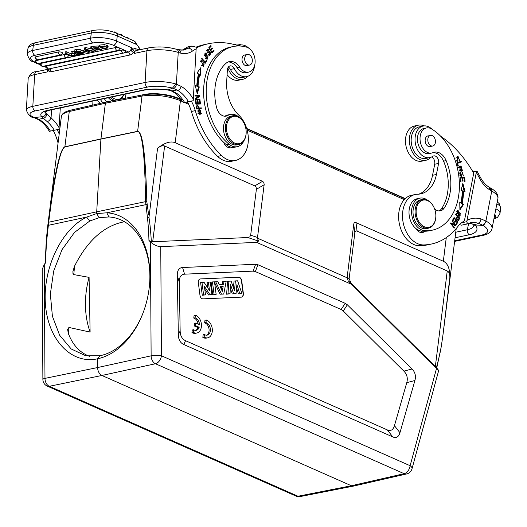 <?xml version="1.0" encoding="UTF-8"?>
<svg xmlns="http://www.w3.org/2000/svg" width="527" height="527" viewBox="0 0 527 527"><rect width="100%" height="100%" fill="white"/><g stroke="black" fill="none" stroke-linecap="round" stroke-linejoin="round"><path stroke-width="0.79" d="M72.917 271.484L72.97 273.539L73.773 274.587L89.076 277.373A70.539 49.215 -78.5 0 0 90.11 332.076L89.076 277.373M90.11 332.076L68.938 327.451L67.627 329.342M72.897 271.642L74.386 266.464C87.416 240.549 104.109 225.642 124.471 221.729M89.801 356.41C79.959 352.84 72.779 345.145 68.273 333.314L67.634 329.263M46.844 239.126A228.402 156.605 101.1 0 0 45.684 262.466L44.268 264.462L42.2 269.422L42.885 379.453A7.325 1.509 -0.4 0 1 44.979 378.379L97.587 367.55C97.818 371.37 99.26 374.005 101.922 375.468L155.452 363.742A7.325 5.02 -102.4 0 1 151.124 355.83L97.587 367.55L97.535 358.795C71.573 364.598 48.043 340.02 45.447 304.375C42.568 268.836 61.178 229.403 86.639 217.098L96.645 213.58L106.823 212.803A74.202 51.771 101.5 0 1 149.839 279.718A74.202 51.771 101.5 0 1 143.153 312.689A74.202 51.771 101.5 0 1 97.535 358.795L100.084 355.732A70.539 49.215 -78.5 0 0 143.304 312.294M123.529 94.511A11.726 8.116 -102 0 1 111.941 96.968M123.74 94.465A12.826 8.88 -102 0 1 120.854 99.142M114.517 100.387A12.826 8.88 -102 0 1 110.183 97.343M108.371 97.726A12.826 8.88 78 0 0 112.646 100.749M126.025 93.977A17.958 12.431 -102 0 1 126.025 93.99A17.958 12.431 -102 0 1 124.998 98.338M106.744 101.909A17.958 12.431 -102 0 1 104.274 98.602M100.393 99.425A17.958 12.431 78 0 0 102.903 102.772M97.403 100.058A16.12 11.159 78 0 0 100.275 103.378M53.253 130.485A36.64 25.362 -102 0 1 57.16 139.984A84.274 58.339 78 0 0 58.075 142.942M92.976 101L92.739 105.104M59.195 133.977A36.64 25.362 78 0 0 57.133 129.662M58.958 129.273L49.861 131.203L58.958 129.273L60.295 107.943M85.433 51.442L82.943 51.975L83.826 52.364L86.309 51.837L85.433 51.442L85.572 50.328M85.091 49.907L83.154 50.322L82.943 51.975M86.408 51.066L86.309 51.837M106.606 47.917L106.599 47.983A2.879 0.929 -172.9 0 0 106.599 47.95A2.879 0.929 -172.9 0 0 106.098 47.325L107.291 47.226L107.91 48.043L102.956 48.682L99.247 46.738L104.893 46.231L100.44 46.804L104.893 48.464L105.104 46.811L102.133 46.224M106.098 47.325L106.302 45.671L107.495 45.572L107.291 47.226M104.893 46.231L105.104 44.578L99.458 45.091L99.247 46.738M107.91 48.043L108.114 46.389L107.495 45.572M104.893 48.464A2.642 0.85 -172.9 0 0 106.599 47.983M106.177 46.692A2.642 0.85 7.1 0 1 105.104 46.811M77.739 51.429L77.607 52.502A239.647 77.357 -172.9 0 0 78.912 52.226L79.01 51.455M78.912 52.226A3.682 1.192 -172.9 0 0 79.63 52.015L79.656 51.784M77.607 52.502L75.98 51.784C78.694 51.257 79.9 51.33 79.61 52.021L79.709 51.903M82.614 53.062L82.607 53.095A1.423 0.461 -172.9 0 0 82.607 53.082A1.423 0.461 -172.9 0 0 81.395 52.469L78.457 52.878L80.321 53.708A51.863 16.739 -172.9 0 0 82.186 53.299L82.258 52.72M80.473 52.476L80.321 53.708M82.186 53.299A1.831 0.593 -172.9 0 0 82.607 53.095M83.78 52.805L82.634 53.774L80.071 54.314L74.03 51.646L74.235 49.993L76.619 49.485C79.32 49.156 80.769 49.466 80.954 50.408L80.756 52.054A2.253 0.725 7.1 0 1 83.793 52.819L83.846 52.357M83.108 50.697A2.253 0.725 -172.9 0 0 81.006 50.401M74.03 51.646L76.415 51.139L76.619 49.485M76.349 51.152C79.083 50.803 80.552 51.106 80.75 52.061M83.793 52.819L84.083 52.305M95.934 48.925L93.042 47.898L93.253 46.244L98.727 45.974L98.523 47.628L97.66 47.852C95.275 47.456 94.241 47.601 94.544 48.293L94.603 47.819M94.366 48.069L101.856 49.34L97.357 50.078A3.116 1.008 7.1 0 1 95.828 49.637L96.672 49.406L96.731 48.899M99.267 46.607L98.648 46.607M99.188 48.715A15.362 4.96 -172.9 0 0 97.192 48.866A6.14 1.983 7.1 0 1 95.927 48.919L95.828 49.637M96.672 49.406L100.611 49.228L99.195 48.721M93.042 47.898L98.523 47.628M91.52 47.865L90.756 48.029L95.163 51.178L95.934 51.014L91.52 47.865L91.724 46.211L90.96 46.376L90.756 48.029M96.092 49.742L95.934 51.014M95.881 49.176L95.506 48.912M93.127 47.213L91.724 46.211M79.761 54.182L78.615 54.624A485.301 156.651 7.1 0 1 75.868 54.149L76.356 55.104L75.249 55.342L74.643 53.971L70.947 53.365L72.094 53.122A62.14 20.059 7.1 0 1 74.465 53.543A17.233 5.56 7.1 0 1 74.386 53.365L74.103 52.693L75.236 52.18M79.735 54.386L75.684 53.721L75.203 52.456M72.094 53.122L72.298 51.468L71.158 51.712L70.947 53.365M74.215 51.804A62.14 20.059 -172.9 0 0 72.298 51.468M74.221 51.732L74.103 52.693M75.684 53.721L75.842 52.443M76.461 54.255L76.356 55.104M74.261 54.999L71.217 55.645L66.027 53.346L65.052 53.55L71.092 56.224L75.111 55.375L74.261 54.999L74.393 53.925M66.027 53.346L66.231 51.692L65.262 51.903L65.052 53.55M66.231 51.692L71.422 53.991L71.217 55.645M72.884 53.682L71.422 53.991M46.89 65.994A2.371 0.764 -172.9 0 0 46.192 66.455A2.385 2.385 0 0 0 49.064 68.885A2.385 1.647 78 0 1 46.89 65.994L121.388 50.164A2.371 0.764 -172.9 0 1 124.023 50.309A2.371 0.764 -172.9 0 1 125.4 51.211A2.385 2.385 0 0 1 123.562 53.056A2.385 1.647 -102 0 1 121.388 50.164M41.007 63.392A2.371 0.764 -172.9 0 0 40.302 63.853A2.385 2.385 0 0 0 43.181 66.283L117.673 50.454A2.385 1.647 -102 0 1 115.499 47.562L41.007 63.392A2.385 1.647 78 0 0 43.181 66.283M117.673 50.454A2.385 2.385 0 0 0 119.51 48.609A2.371 0.764 -172.9 0 0 118.14 47.707A2.371 0.764 -172.9 0 0 115.499 47.562M35.882 60.625A2.371 0.764 -172.9 0 0 35.184 61.086A2.385 2.385 0 0 0 38.056 63.517L66.521 57.469A2.385 1.647 -102 0 1 64.347 54.577L35.882 60.625A2.385 1.647 78 0 0 38.056 63.517M66.521 57.469A2.385 2.385 0 0 0 68.358 55.625A2.371 0.764 -172.9 0 0 66.982 54.716A2.371 0.764 -172.9 0 0 64.347 54.577M35.75 56.797A2.371 0.764 -172.9 0 0 35.052 57.259A2.385 2.385 0 0 0 37.924 59.689L60.631 54.867A2.385 1.647 -102 0 1 58.457 51.975L35.75 56.797A2.385 1.647 78 0 0 37.924 59.689M60.631 54.867A2.385 2.385 0 0 0 62.469 53.023A2.371 0.764 -172.9 0 0 61.099 52.114A2.371 0.764 -172.9 0 0 58.457 51.975M86.612 50.203L87.581 51.04L89.445 50.645A81.573 26.33 7.1 0 1 86.013 49.749A10.606 3.425 7.1 0 1 86.612 50.203L86.652 49.92M87.686 50.19L87.581 51.04M88.081 51.455L90.572 50.928L93.048 51.56L94.149 51.323L85.519 49.202L84.531 49.413L88.141 52.601L89.175 52.384L88.081 51.455M85.519 49.202L85.723 47.555L84.742 47.759L84.531 49.413M94.247 50.526L94.149 51.323M92.377 49.189L85.723 47.555M89.326 51.191L89.175 52.384M171.308 90.875L172.197 90.907L177.553 93.911A3.847 2.049 130.8 0 1 176.202 93.674A3.847 2.049 130.8 0 1 176.196 93.668A3.847 2.049 130.8 0 1 176.156 93.628M188.389 101.52L184.107 102.686L193.205 100.749L188.389 101.52A32.793 22.701 78 0 0 177.876 90.492L179.714 89.386L181.321 86.448L176.387 84.188A3.847 2.569 108.5 0 1 173.403 88.464L172.415 88.174L168.271 89.913A25.652 6.805 -176.7 0 0 142.415 90.222L48.267 110.222A25.652 6.805 -176.7 0 0 41.969 116.763L34.387 117.501M172.421 88.147L175.985 84.043L176.387 84.188L178.225 52.423A22.167 5.883 -176.7 0 0 146.921 50.737A3.847 2.661 -102 0 1 148.838 47.845C158.14 46.277 167.421 46.771 176.683 49.334A3.847 2.582 107.7 0 1 178.225 52.423L179.015 52.674L177.559 49.65M33.313 117.356L34.387 117.468A18.32 4.862 3.3 0 1 35.329 110.907L147.593 87.054A18.32 4.862 3.3 0 1 172.448 88.141M34.354 117.758L35.283 117.784L34.387 117.468M38.445 119.636L39.756 119.84A32.793 22.701 -102 0 1 50.263 130.867M35.289 117.784L39.756 119.84M38.82 119.306L43.398 118.246L41.969 116.75M42.015 116.862C44.268 116.592 45.579 115.321 45.954 113.048L46.89 113.951C46.514 116.289 45.348 117.719 43.412 118.246M43.379 118.272L47.186 121.612A3.847 2.049 130.8 0 0 51.066 117.883L46.89 113.977M168.271 89.933L168.614 89.959L168.265 90.084C158.739 88.852 150.458 88.918 143.43 90.282A3.847 2.661 -102 0 1 142.415 90.222M168.614 89.959L172.197 90.881L176.94 89.985L173.403 88.464M177.876 90.492L176.94 89.972M177.546 49.604L183.798 50.098L188.146 48.26L184.252 49.09L181.914 50.322M196.637 108.45L198.784 108.081L196.637 108.437M196.334 106.612L197.48 105.756L196.334 106.098M197.48 105.756L198.784 108.081M197.17 108.325A13.998 9.69 -102 0 1 196.861 106.487M198.534 108.134L200.379 107.897L200.491 108.503M196.92 105.229L197.908 105.775M200.379 107.897L198.541 108.167M199.318 108.002L197.302 105.09L196.314 106.428A27.127 18.774 78 0 0 196.755 109.063L201.274 108.384L201.149 107.732M201.347 61.389L202.131 61.573L202.249 60.875L201.202 60.645L203.639 66.488L203.969 62.384L203.58 62.845A2.325 1.614 -102 0 1 204.18 64.044L203.435 65.75L201.347 61.389L200.22 61.764M201.525 65.546L203.435 65.75M200.833 60.803L201.413 61.376M203.883 65.473L203.218 66.501M202.249 60.875L201.472 61.04M213.211 50.744L211.716 52.713M211.577 48.464L210.26 50.243M210.339 46.06L208.909 47.964M213.343 50.967L214.12 50.803L213.745 50.17L211.413 52.193M211.966 52.074L210.886 50.243L210.326 50.361M210.886 50.243L212.486 48.524L211.709 48.688M212.486 48.524L212.111 47.891L209.957 49.729M210.51 49.61L209.535 47.957L208.982 48.076M209.535 47.957L211.248 46.126L210.471 46.29M211.248 46.126L210.872 45.487L208.778 47.733L211.959 53.122L214.12 50.803M207.875 50.039L208.712 50.513L209.021 50.025L207.71 49.294L208.145 53.043L209.502 52.318A1.021 0.705 -102 0 1 210.464 53.886A1.634 1.133 -102 0 1 209.706 54.736A1.634 1.133 -102 0 1 208.639 54.222L208.349 54.703A2.523 1.746 78 0 0 209.12 55.421L209.825 55.546L209.384 51.468L207.862 52.259L207.875 50.039L206.637 50.546M206.999 52.43L207.862 52.259M208.975 51.633L209.812 52.278M210.214 54.406L209.43 55.539M209.502 52.318L207.776 53.043M207.335 49.472L208.139 50.052M208.475 54.867A1.634 1.133 78 0 0 208.929 54.9L209.706 54.736M209.021 50.025L208.356 50.164M206.05 60.704L205.075 62.673M206.07 60.724L206.841 60.559L206.38 60.052L205.332 62.1L204.674 62.245M205.332 62.1L201.854 58.326L201.571 58.872L205.517 63.161L206.841 60.559M205.359 53.741L207.961 56.534L207.151 58.418L204.542 55.572L205.359 53.741L204.087 54.209M205.57 58.418L207.151 58.418M204.838 53.148L206.222 53.952M207.651 58.122L206.913 59.169M206.235 58.932L207.315 59.156L206.268 53.22L205.214 52.996L206.235 58.932M197.526 103.582L199.871 103.351L197.513 103.49M195.833 103.648L197.763 103.437L195.827 103.608M199.621 103.404L199.7 104.023M199.489 100.38L200.016 100.268L199.476 100.288L199.871 103.351M198.304 103.417L197.948 100.657L197.421 100.769M197.948 100.657L197.408 100.677L197.763 103.437M196.354 103.496L195.978 100.552L195.445 100.664M195.978 100.552L195.438 100.571L195.899 104.175L200.497 103.99L200.016 100.268M196.769 86.085L195.286 85.605L197.289 93.846L199.292 86.896L197.263 86.659A61.778 42.766 78 0 1 198.903 74.801L199.68 74.636L200.879 75.381L200.932 67.522L197.032 73.003L198.455 73.885A63.576 44.011 78 0 0 196.769 86.085L195.398 86.053M198.514 87.06L196.96 92.469M200.148 68.622L200.108 74.906M199.292 86.896L197.263 86.659M198.04 86.494A61.778 42.766 -102 0 1 199.68 74.636M195.03 95.591L198.883 95.855L198.936 96.533L195.477 98.898L199.127 99.148L199.16 99.563M199.127 99.148L195.477 98.898M196.248 98.733L199.713 96.369L198.936 96.533M199.713 96.369L199.661 95.69L198.883 95.855M199.661 95.69L195.016 95.367L195.062 96L198.712 96.257L195.253 98.621L195.3 99.293L199.95 99.616L199.904 98.984M199.496 110.202L200.767 110.354L199.996 113.628L198.666 113.463L199.496 110.202L197.513 111.019M198.099 113.74L199.996 113.628M198.942 109.642L200.629 110.281M201.162 113.015L199.746 114.352M201.393 113.661L199.325 109.537L198.066 110.176L200.141 114.3L201.393 113.661L200.616 113.825M227.097 74.623A17.958 12.431 78 0 0 238.784 80.176L242.664 79.353A17.958 12.431 -102 0 1 227.829 67.99M234.179 44.512A17.958 12.431 -102 0 1 235.207 44.228A17.958 12.431 -102 0 1 241.056 44.933M247.723 76.329A17.958 12.431 -102 0 1 242.664 79.353M226.478 126.882A13.926 9.638 78 0 0 235.101 143.278A13.926 9.638 78 0 0 246.037 134.326A13.926 9.638 78 0 0 246.168 131.954A13.926 9.638 78 0 0 244.535 124.253A13.926 9.638 78 0 0 233.843 116.329A13.926 9.638 78 0 0 226.478 126.882M244.488 124.155A14.657 10.145 78 0 0 244.449 124.056A14.657 10.145 78 0 0 232.743 115.795A14.657 10.145 78 0 0 225.549 125.61A14.657 10.145 78 0 0 238.836 144.47A14.657 10.145 78 0 0 246.03 134.662A14.657 10.145 78 0 0 246.168 132.165A14.657 10.145 78 0 0 246.168 132.06M232.743 115.795L230.806 116.21A14.657 10.145 78 0 0 223.613 126.019A14.657 10.145 78 0 0 236.9 144.885L238.836 144.47M244.732 58.089A5.402 3.742 -102 0 1 247.38 54.472A5.402 3.742 -102 0 1 252.163 58.978A5.402 3.742 -102 0 1 249.627 65.045A5.402 3.742 -102 0 1 244.732 58.089M247.716 65.453A5.494 3.808 -102 0 1 247.064 65.684A5.494 3.808 -102 0 1 242.077 58.609A5.494 3.808 -102 0 1 244.778 54.933A5.494 3.808 -102 0 1 245.47 54.88M244.041 140.571A16.489 11.416 -102 0 1 237.275 146.677A16.489 11.416 -102 0 1 229.219 144.365A53.866 37.285 -102 0 1 206.255 88.299A53.866 37.285 -102 0 1 233.151 46.541A53.866 37.285 -102 0 1 246.583 47.147A12.826 8.88 -102 0 1 255.068 59.959A12.826 8.88 -102 0 1 248.718 72.094A12.826 8.88 -102 0 1 239.706 67.186A14.657 10.145 78 0 0 229.41 61.573A14.657 10.145 78 0 0 226.03 63.299A41.771 28.913 78 0 0 216.604 107.554A10.995 7.609 78 0 0 226.188 116.111A10.995 7.609 78 0 0 227.881 115.433A16.489 11.416 -102 0 1 230.424 114.418A16.489 11.416 -102 0 1 239.087 117.244M233.151 46.541L230.562 47.094A53.866 37.285 78 0 0 203.797 86.566A53.866 37.285 78 0 0 223.613 142.25A53.866 37.285 78 0 0 226.63 144.912A16.489 11.416 78 0 0 232.335 147.369A16.489 11.416 78 0 0 234.693 147.224L237.275 146.677M230.424 114.418L227.835 114.965A16.489 11.416 78 0 0 225.292 115.986A10.995 7.609 -102 0 1 224.858 116.223M228.145 61.969A14.657 10.145 -102 0 1 237.117 67.733A12.826 8.88 78 0 0 246.129 72.647L248.718 72.094M223.613 142.25A9.163 6.344 78 0 0 231.096 147.83A9.163 6.344 78 0 0 232.335 147.369M230.016 146.855A9.163 6.344 -102 0 1 229.061 147.797M196.314 47.911A109.926 76.092 -102 0 1 208.455 43.741A109.926 76.092 -102 0 1 235.529 44.887A18.32 12.681 78 0 0 240.009 45.078A16.12 11.159 -102 0 1 248.823 48.201M254.64 65.427A16.12 11.159 -102 0 1 246.682 76.626A16.12 11.159 -102 0 1 234.317 68.629A5.494 3.808 78 0 0 230.101 65.901A5.494 3.808 78 0 0 227.361 70.038L226.689 81.731A32.977 22.826 78 0 0 238.83 115.15A25.652 17.753 -102 0 1 248.243 141.664A25.652 17.753 -102 0 1 235.497 160.445A25.652 17.753 -102 0 1 221.498 155.557A84.274 58.339 -102 0 1 195.28 110.637A36.64 25.362 78 0 0 191.38 101.138M228.329 67.1A5.494 3.808 -102 0 1 230.437 69.452A16.12 11.159 78 0 0 242.802 77.449L246.682 76.626M187.5 101.961A36.64 25.362 -102 0 1 191.4 111.46A84.274 58.339 78 0 0 217.618 156.381A25.652 17.753 78 0 0 231.617 161.269L235.497 160.445M208.455 43.741L204.575 44.564A109.926 76.092 78 0 0 196.097 47.127M187.816 46.896L183.587 49.367A3.847 2.675 56.4 0 1 184.252 49.09A113.773 78.76 78 0 1 187.816 46.896L191.696 46.073L196.228 47.199L193.205 100.749M48.958 68.905L49.057 70.269L48.491 70.723L48.379 69.623L47.206 71.929L48.491 70.723A6.423 4.315 -72.3 0 0 51.376 71.692L49.881 68.701M130.07 54.887L128.608 51.975M131.295 50.809L132.876 49.393L131.335 47.621L131.322 50.823L134.378 53.405L134.418 51.343L133.199 52.726A6.423 4.315 -72.3 0 1 130.07 54.973L51.376 71.692M134.418 51.343L132.883 49.406A6.047 4.183 78 0 1 135.88 48.787A2.2 1.476 -72.3 0 0 136.552 50.454M35.237 42.753L93.174 30.441A3.847 2.661 -102 0 0 91.29 33.017L33.346 45.329A18.504 5.975 -172.9 0 0 27.911 48.754C29.202 43.221 35.032 42.983 35.237 42.753A3.847 2.661 78 0 0 33.346 45.329L32.707 50.493A3.847 2.661 78 0 0 34.94 55.295A14.657 4.73 7.1 0 0 34.835 62.021A3.847 2.483 113.9 0 1 33.728 61.922C30.876 61.692 28.721 59.024 27.266 53.919A18.504 5.975 7.1 0 1 32.707 50.493L90.644 38.181L91.29 33.017A18.504 5.975 -172.9 0 1 117.277 35.961L135.538 44.031A3.847 2.483 -66.1 0 0 134.378 41.086L116.118 33.017A3.847 2.483 113.9 0 1 117.277 35.961L116.632 41.119A3.847 2.483 113.9 0 1 113.47 45.309A14.657 4.73 7.1 0 0 92.884 42.983A3.847 2.661 -102 0 1 90.644 38.181A18.504 5.975 7.1 0 1 116.632 41.119L131.335 47.621C131.144 49.927 130.222 51.382 128.575 51.982L123.786 52.996M418.326 125.189L414.446 126.012A17.958 12.431 78 0 0 405.638 138.034A17.958 12.431 78 0 0 421.91 161.143L425.79 160.313A17.958 12.431 -102 0 1 409.519 137.211A17.958 12.431 -102 0 1 418.326 125.189A17.958 12.431 -102 0 1 424.176 125.9M430.849 157.29A17.958 12.431 -102 0 1 425.79 160.313M456.191 160.827L456.968 160.663L458.042 157.059L455.802 158.14M457.456 156.44L458.859 157.105M456.316 160.9A2.325 1.614 78 0 0 457.08 160.992A2.325 1.614 78 0 0 457.172 160.966L457.245 161.539M458.042 157.059L459.709 160.623L457.851 156.321L457.943 160.801A2.325 1.614 -102 0 1 457.858 160.827A2.325 1.614 -102 0 1 456.968 160.669M457.765 160.84L457.172 160.966M427.852 139.049A5.402 3.742 -102 0 1 430.506 135.432A5.402 3.742 -102 0 1 435.289 139.945A5.402 3.742 -102 0 1 432.753 146.005A5.402 3.742 -102 0 1 427.852 139.049M430.842 146.414A5.494 3.808 -102 0 1 430.184 146.644A5.494 3.808 -102 0 1 425.203 139.569A5.494 3.808 -102 0 1 427.904 135.894A5.494 3.808 -102 0 1 428.596 135.841M433.102 152.586A14.657 10.145 -102 0 1 443.563 161.17A41.771 28.913 -102 0 1 441.56 208.699A10.995 7.609 -102 0 1 439.083 210.932M434.597 208.903A10.995 7.609 78 0 0 440.407 210.826A10.995 7.609 78 0 0 444.149 208.152A41.771 28.913 78 0 0 446.145 160.616A14.657 10.145 78 0 0 434.367 152.184A14.657 10.145 78 0 0 432.983 152.632A12.826 8.88 -102 0 1 431.771 153.028A12.826 8.88 -102 0 1 420.421 142.33A12.826 8.88 -102 0 1 426.442 127.936A12.826 8.88 -102 0 1 431.554 128.931A53.866 37.285 -102 0 1 459.412 184.852A53.866 37.285 -102 0 1 432.456 230.134A53.866 37.285 -102 0 1 424.156 230.543A16.489 11.416 -102 0 1 411.791 214.864A16.489 11.416 -102 0 1 419.841 198.159A16.489 11.416 -102 0 1 427.661 200.286M419.841 198.159L417.252 198.712A16.489 11.416 78 0 0 409.024 211.367A16.489 11.416 78 0 0 415.882 228.514A16.489 11.416 78 0 0 421.567 231.096A53.866 37.285 78 0 0 424.9 231.248A53.866 37.285 78 0 0 429.867 230.681L432.456 230.134M415.882 228.514A9.163 6.344 78 0 0 422.601 232.499A9.163 6.344 78 0 0 424.9 231.248M421.817 231.122A9.163 6.344 -102 0 1 420.566 232.46M426.442 127.936L423.853 128.489A12.826 8.88 78 0 0 417.832 142.876A12.826 8.88 78 0 0 429.182 153.574L431.771 153.028M462.739 172.711L463.246 176.011L462.535 172.019L461.593 174.99A1.021 0.705 -102 0 1 460.236 175.023A1.634 1.133 -102 0 1 460.822 172.672L460.684 172A2.523 1.746 78 0 0 460.572 172.019A2.523 1.746 78 0 0 459.913 172.388L461.336 176.387L462.739 172.711L461.744 172.981M461.402 175.504L460.921 176.387M462.172 172.191L462.93 172.711M463.424 175.129L463.121 175.787M460.078 175.86A1.021 0.705 78 0 0 460.315 175.866L461.092 175.702M459.952 172.355L460.064 172.83A1.634 1.133 78 0 0 460.051 172.836A1.634 1.133 78 0 0 459.504 173.212M460.236 175.023L459.689 175.135M460.064 172.83L460.809 172.672M460.822 172.672A1.634 1.133 -102 0 1 460.842 172.665L460.051 172.836M460.46 161.512L460.631 162.105L457.067 163.429M458.371 165.992L457.607 163.357L461.408 161.941L461.204 161.236L456.896 162.836L457.864 166.183L458.371 165.992L457.838 166.104M457.607 163.357L457.08 163.469M461.408 161.941L460.631 162.105M459.162 170.544L461.132 170.491L459.761 170.274L460.42 166.743L461.856 166.973L461.132 170.491M460.42 166.743L458.543 167.52M462.278 169.826L460.914 171.288M459.893 166.104L461.612 166.822M459.103 166.604L461.309 171.235L462.489 170.616L460.275 165.992L459.103 166.604M450.572 223.27L454.109 225.022L454.887 224.858L450.848 222.855L450.545 223.316L454.188 228.119L454.472 227.69L453.945 227.802M454.63 224.91L455.144 225.668M454.472 227.69L451.606 223.922L455.644 225.918L455.947 225.457L452.304 220.655L452.021 221.083L454.887 224.858M451.606 223.922L451.086 224.028M455.947 225.457L455.17 225.622M454.267 218.481L455.585 219.99L454.472 222.012L454.926 222.532L456.039 220.51L457.219 221.874L456.033 224.028L456.487 224.555L457.943 221.913L454.083 217.473L452.581 220.194L453.036 220.721L454.267 218.481L453.497 218.646L452.614 220.24M456.039 220.51L455.262 220.675L454.505 222.051M457.133 222.038L456.072 224.074M453.727 218.119L454.076 218.521M455.493 220.154L455.842 220.556M457.943 221.913L457.166 222.078M460.038 177.461L463.872 177.5L463.925 178.06M460.644 178.021L462.219 178.04L462.528 181.097L463.075 181.104L462.759 178.047L464.175 178.06L464.511 181.328L465.058 181.334L464.643 177.335L460.025 177.289L460.446 181.407L460.993 181.413L460.644 178.021L460.111 178.139M462.759 178.047L462.232 178.159M464.643 177.335L463.872 177.5M460.993 202.75L459.755 202.052L459.906 209.95L463.641 204.252L462.225 203.448A63.576 44.011 78 0 0 463.595 191.103L465.058 191.499L462.858 183.324L461.046 190.405L462.324 190.754A61.778 42.766 -102 0 1 460.993 202.75L459.768 202.658M463.641 204.252L462.871 204.417L459.887 208.962M462.871 204.417L461.448 203.613A63.576 44.011 -102 0 0 462.818 191.268L463.595 191.103M462.456 184.885L464.175 191.261M462.225 203.448L461.448 203.613M456.698 217.058L457.568 216.696L459.01 218.145A13.998 9.69 -102 0 1 458.332 219.555L457.126 219.838M458.332 219.555C456.975 219.588 456.718 218.639 457.568 216.696M457.97 220.306L458.747 220.141L459.735 218.125L458.898 218.415M458.516 219.225L458.009 220.299M457.028 216.347L457.41 216.729M459.735 218.125L455.684 214.041L455.447 214.561L457.087 216.215C456.237 219.304 456.797 220.602 458.773 220.102M458.325 220.431L458.747 220.134M458.068 215.457L459.801 215.51L457.1 213.356L457.699 211.347L460.4 213.554L459.801 215.51M457.699 211.347L456.487 211.749M457.113 210.813L458.589 211.531M460.209 215.279L459.584 216.222M458.266 210.734L457.476 210.668L459.221 216.136L459.999 216.202L458.266 210.734L457.489 210.899M440.783 136.335A109.926 76.092 -102 0 1 473.72 173.159L464.399 220.899A36.64 25.362 78 0 0 457.739 226.676A84.274 58.339 -102 0 1 431.336 244.054A84.274 58.339 -102 0 1 423.649 244.93A25.652 17.753 -102 0 1 402.977 221.597A25.652 17.753 -102 0 1 415.329 194.483A25.652 17.753 -102 0 1 417.667 194.219A32.977 22.826 78 0 0 420.678 193.877A32.977 22.826 78 0 0 436.435 174.463L438.589 163.423A5.494 3.808 78 0 0 437.515 157.968A5.494 3.808 78 0 0 433.681 155.906A5.494 3.808 78 0 0 432.693 156.335A16.12 11.159 -102 0 1 429.808 157.593A16.12 11.159 -102 0 1 415.539 144.141A16.12 11.159 -102 0 1 423.109 126.052A16.12 11.159 -102 0 1 431.962 129.174M423.109 126.052L419.228 126.875A16.12 11.159 78 0 0 411.659 144.965A16.12 11.159 78 0 0 425.928 158.416L429.808 157.593M431.626 156.96A5.494 3.808 -102 0 1 434.709 164.246L432.555 175.287A32.977 22.826 -102 0 1 418.708 194.167M415.329 194.483L411.449 195.313A25.652 17.753 78 0 0 399.097 222.42A25.652 17.753 78 0 0 419.769 245.76A84.274 58.339 78 0 0 427.456 244.877L431.336 244.054M459.465 224.68L461.632 225.167L466.751 223.982L467.179 222.769L466.751 221.689L461.54 222.796M475.914 225.931L483.397 225.668L482.528 225.128L479.043 223.547L474.465 224.515L472.95 224.173M490.123 187.849L490.966 190.583L491.77 191.044A3.847 2.365 -60.4 0 0 490.953 188.277C493.028 189.279 498.964 193.416 497.883 198.62A22.167 8.373 -169 0 0 491.77 191.044L485.914 221.03L486.302 221.254L483.411 225.635A18.32 6.923 11 0 1 482.152 234.97L454.689 240.806M482.528 225.128A3.847 2.385 118.9 0 0 485.914 221.03L480.96 218.922C480.703 221.208 479.741 222.644 478.081 223.217A32.793 22.701 78 0 0 470.018 222.881L466.421 224.179M479.043 223.527L478.081 223.217M455.064 237.782L469.333 234.752A25.652 9.69 -169 0 0 475.914 225.945L474.465 224.515M475.868 225.8L473.49 224.706M474.484 224.542L470.407 223.389A3.847 2.727 -86.6 0 1 469.893 223.428A3.847 2.727 -86.6 0 0 469.893 223.428L468.108 223.435M488.588 186.868C485.301 184.661 482.488 181.347 480.15 176.92L477.139 171.38L476.553 171.137L466.751 221.689M472.989 171.894L476.553 171.137M416.435 208.29A13.926 9.638 78 0 0 424.795 226.972A13.926 9.638 78 0 0 435.849 215.642A13.926 9.638 78 0 0 434.208 207.941A13.926 9.638 78 0 0 424.36 199.95A13.926 9.638 78 0 0 416.435 208.29M434.169 207.849A14.657 10.145 78 0 0 434.123 207.75A14.657 10.145 78 0 0 422.423 199.489A14.657 10.145 78 0 0 415.414 208.112A14.657 10.145 78 0 0 418.293 222.664A14.657 10.145 78 0 0 428.51 228.158A14.657 10.145 78 0 0 435.704 218.349A14.657 10.145 78 0 0 435.849 215.853A14.657 10.145 78 0 0 435.849 215.747M422.423 199.489L420.348 199.924A14.657 10.145 78 0 0 413.471 216.373A14.657 10.145 78 0 0 426.442 228.599L428.51 228.158M181.578 99.682L178.699 98.404A24.552 7.925 -172.9 0 0 144.372 94.478L138.14 95.762M186.986 102.073L187.737 102.403M246.708 128.476L405.27 198.58M73.444 109.537L71.639 109.926A24.552 7.925 -172.9 0 0 70.341 110.248M148.581 214.561L146.802 201.452C145.617 154.642 142.56 131.269 137.633 131.328L142.026 96.052A1.831 1.265 -101.1 0 1 142.949 94.82L106.27 102.001L105.387 103.22L142.026 96.052C154.925 94.247 167.724 95.782 180.432 100.664L175.195 142.705C170.623 140.841 164.747 142.679 157.58 148.225C160.445 146.005 162.797 145.268 164.622 146.019L152.698 241.761L151.354 241.728L148.957 240.523L150.412 241.906C153.884 244.91 157.329 246.484 160.761 246.643L256.629 242.374L351.641 284.382L436.494 368.551L410.118 465.716A7.325 3.149 15.2 0 1 412.022 468.734L438.688 370.488L436.494 368.551M137.619 131.48A1.831 1.258 -101.7 0 1 137.633 131.328L100.934 138.937L105.387 103.22L69.268 111.513L64.874 146.789L100.934 138.937A1.831 1.258 78.3 0 0 100.92 139.088L64.861 146.941C60.236 148.904 54.848 174.002 48.688 222.229L96.718 211.821L100.92 139.088L137.619 131.48C142.211 131.486 144.866 154.872 145.59 201.637L147.468 217.75L148.957 217.44C149.899 222.974 150.702 231.063 151.354 241.728M209.489 290.509L208.396 282.116L210.293 282.031L211.933 294.573L209.917 294.665L204.384 286.266L205.504 294.863L203.606 294.949L201.966 282.4L204.048 282.307L209.489 290.509M208.396 282.116L207.045 282.327L207.776 287.926M201.966 282.4L200.622 282.61L202.276 295.285L205.504 294.863M203.606 294.949L202.276 295.285M209.917 294.665L211.933 294.573M204.759 289.165L208.606 295.001M214.087 294.481L212.447 281.932L214.502 281.84L216.136 294.389L212.756 294.817L216.136 294.389M212.447 281.932L211.103 282.149L212.756 294.817M223.158 286.372L220.128 286.51L222.302 291.365L223.158 286.372L221.808 286.714L221.366 289.27M220.253 286.78L221.808 286.714M223.738 294.053L221.531 294.152L215.688 281.787L217.915 281.688L219.219 284.527L223.52 284.336L224.021 281.418L226.188 281.319L223.738 294.053L221.531 294.152M224.021 281.418L222.69 281.629L222.216 284.396M215.688 281.787L214.515 281.971M214.601 282.61L220.214 294.488M234.495 290.627L235.378 280.911L237.631 280.812L241.781 293.249L239.68 293.341L236.893 284.54L236.076 293.499L233.593 293.611L230.516 284.672L230.035 293.77L227.974 293.862L228.883 281.201L231.089 281.102L234.495 290.627M235.378 280.911L234.041 281.128L233.448 287.696M228.883 281.201L227.552 281.411L226.63 294.204L230.035 293.77M227.974 293.862L226.63 294.204M233.593 293.611L236.076 293.499M230.325 288.289L232.275 293.954M239.68 293.341L241.781 293.249M236.57 288.038L238.362 293.677M200.405 278.935A3.663 2.536 78 0 0 200.115 278.974A3.663 2.536 78 0 0 198.33 282.67L199.983 295.344A3.663 2.536 78 0 0 203.007 298.855L241.287 297.149A3.663 2.536 78 0 0 241.577 297.109A3.663 2.536 78 0 0 243.362 293.414L241.709 280.739A3.663 2.536 78 0 0 238.685 277.235L200.405 278.935L238.428 277.288A3.663 2.536 -102 0 1 241.452 280.792L243.105 293.467A3.663 2.536 -102 0 1 241.445 297.136M195.392 315.205L195.069 317.801A6.41 4.44 -102 0 1 199.502 324.691L195.767 323.038L195.445 325.62L199.18 327.274A6.41 4.44 -102 0 1 196.294 330.317A6.41 4.44 -102 0 1 193.58 329.724L193.257 332.326A9.163 6.344 78 0 0 196.867 333.005A9.163 6.344 78 0 0 201.406 324.368A9.163 6.344 78 0 0 195.392 315.205L194.101 315.475L193.771 318.077A6.41 4.44 -102 0 1 198.132 324.085M193.58 329.724L192.289 330.001L191.966 332.596A9.163 6.344 78 0 0 195.576 333.281L196.867 333.005M195.767 323.038L194.47 323.315L194.153 325.897L197.888 327.544A6.41 4.44 -102 0 1 195.636 330.383M206.268 320.014L205.945 322.61A6.41 4.44 -102 0 1 210.345 328.947A6.41 4.44 -102 0 1 207.177 335.126A6.41 4.44 -102 0 1 204.463 334.533L204.14 337.135A9.163 6.344 78 0 0 207.75 337.814A9.163 6.344 78 0 0 212.289 329.177A9.163 6.344 78 0 0 206.268 320.014L204.977 320.284L204.654 322.886A6.41 4.44 -102 0 1 208.988 328.749A6.41 4.44 -102 0 1 206.512 335.192M204.463 334.533L203.165 334.81L202.842 337.405A9.163 6.344 78 0 0 206.452 338.09L207.75 337.814M403.886 371.14C407.028 374.348 407.984 378.188 406.772 382.668L394.446 425.697C393.162 429.96 390.777 431.356 387.292 429.894L185.563 340.706C182.098 339.098 180.293 335.844 180.148 330.956L179.272 282.083C179.246 277.057 181.011 274.422 184.575 274.178L253.098 271.128L255.351 271.576L341.121 309.494L343.242 310.983L403.886 371.14L412.028 368.972C415.164 372.174 416.126 376.021 414.914 380.494L399.947 432.726L394.446 425.697M343.242 310.983L347.352 304.817L412.028 368.972M347.352 304.817L345.231 303.335L341.121 309.494M255.351 271.576L257.894 264.719L345.231 303.335M257.894 264.719L255.641 264.271L253.098 271.128M184.575 274.178L182.573 267.525L255.641 264.271M182.573 267.525C179.009 267.769 177.237 270.404 177.27 275.43L179.272 282.083M180.148 330.956L178.337 334.75L177.27 275.43M178.337 334.75C178.482 339.638 180.287 342.893 183.752 344.5L185.563 340.706M387.292 429.894L392.799 436.923L183.752 344.5M392.799 436.923C396.284 438.385 398.669 436.988 399.947 432.726M354.842 232.835C355.079 231.162 355.824 230.582 357.082 231.103L355.982 222.631C354.717 222.111 353.973 222.69 353.736 224.364L347.168 277.097L348.083 280.7L351.101 283.177L349.131 278.697L354.842 232.835L353.736 224.364M355.982 222.631L443.332 261.254C447.779 263.375 449.953 268.77 449.854 277.439C449.893 273.974 449.024 271.813 447.245 270.964L357.082 231.103M436.402 367.602L351.101 283.177M351.641 284.382L348.083 280.7M257.426 238.132L264.179 184.41L263.763 182.382L262.551 181.328L254.785 185.879L256.003 186.933L256.418 188.962L250.674 235.174L249.805 236.854L247.848 237.525L258.493 241.089L257.426 238.132L347.155 277.801M258.493 241.089L256.629 242.374M247.848 237.525L152.698 241.761M254.785 185.879L164.622 146.019M262.551 181.328L175.195 142.705M46.356 239.192L48.181 222.407C54.36 174.035 59.926 148.825 64.874 146.789A1.831 1.278 77.7 0 0 64.861 146.941M150.412 241.906L151.124 355.83A7.325 1.509 -0.4 0 1 161.44 355.771L410.118 465.716A7.325 4.73 -66.1 0 1 404.137 473.687L155.452 363.742A7.325 4.73 113.9 0 0 161.44 355.771L160.761 246.643M44.268 264.462L44.979 378.379A7.325 5.125 78.4 0 0 49.314 386.298L101.922 375.468L351.371 485.749L353.801 486.026L406.58 473.957A7.325 5.086 -102.9 0 1 404.137 473.687L351.371 485.749L297.992 496.243A7.325 5.059 78.9 0 0 300.265 496.546M436.745 368.004L438.688 370.488M436.356 367.727C438.866 358.465 440.486 351.443 441.231 346.661L441.178 346.957M449.854 277.439L442.937 335.165L441.231 346.812L436.731 368.037M443.266 332.524L443.108 333.802M61.343 116.711C61.731 114.412 64.366 112.679 69.268 111.513A1.831 1.271 77.1 0 1 70.144 110.288L106.27 102.001M46.857 239.126L46.356 239.245L46.857 239.126L48.688 222.229A1.831 0.362 7.2 0 0 48.181 222.407M146.802 201.452A1.831 0.606 179.2 0 0 145.59 201.637L96.718 211.821L96.645 213.573L99.188 217.658L89.768 221.011L74.485 232.427L62.021 249.66L53.701 270.983L50.348 294.04L52.404 316.22L59.637 335.251L71.191 348.966L85.894 355.844L100.084 355.732M205.945 322.61L204.654 322.886M204.14 337.135L202.842 337.405M195.069 317.801L193.771 318.077M195.445 325.62L194.153 325.897M199.18 327.274L197.888 327.544M193.257 332.326L191.966 332.596M108.905 216.953L99.175 217.658M149.826 280.147A70.539 49.215 -78.5 0 0 113.674 217.579A70.539 49.215 -78.5 0 0 108.911 216.953L106.816 212.809L145.814 204.68A1.831 0.599 171.8 0 1 147.073 204.344M89.768 221.011L86.639 217.098L47.805 225.437L46.343 239.218L45.144 263.724M73.773 274.587L74.544 266.128M68.378 333.584L68.938 327.451M58.477 139.708L57.16 139.984M96.303 47.582L96.191 48.438M135.538 44.031A6.963 4.822 -102 0 1 139.49 49.834M147.593 87.054A3.847 2.661 -102 0 1 145.09 82.482A22.167 5.883 3.3 0 1 175.985 84.037M34.248 117.725L33.3 117.389C30.533 117.422 28.221 114.985 26.35 110.057A22.167 5.883 3.3 0 1 32.826 106.335A3.847 2.661 78 0 0 35.329 110.907M48.813 69.096L36.58 71.698A3.847 2.661 78 0 0 34.663 74.59L32.826 106.335L145.09 82.482L146.921 50.737L134.378 53.405A3.847 2.661 78 0 1 136.295 50.513L148.838 47.845M48.787 69.136A3.847 2.661 -102 0 0 47.206 71.929L34.663 74.59A22.167 5.883 -176.7 0 0 28.188 78.319L26.35 110.057M48.227 69.498L49.189 69.294M51.534 109.807L51.066 117.883A36.64 25.362 78 0 1 59.149 127.824M44.927 111.724A21.805 5.784 -176.7 0 0 45.954 113.048M48.267 110.222A3.847 2.661 78 0 0 49.281 110.281L44.479 112.034M179.075 50.039A3.847 2.642 103.1 0 1 180.88 53.201C185.01 54.123 188.824 53.444 192.322 51.165A3.847 2.681 -123.6 0 0 188.146 48.26A113.773 78.76 -102 0 1 191.696 46.073M204.041 55.678L204.542 55.572M206.268 53.22L205.49 53.385M197.981 113.608L198.666 113.463M225.292 115.986L227.881 115.433M229.219 144.365L226.63 144.912M237.117 67.733L239.706 67.186M234.317 68.629L230.437 69.452M221.498 155.557L217.618 156.381M195.28 110.637L191.4 111.46M192.322 51.165A109.926 76.092 -102 0 1 196.314 48.734M179.015 52.66L180.88 53.201M193.396 99.3A36.64 25.362 78 0 0 181.321 86.448M177.553 93.911A32.793 22.701 -102 0 1 184.509 102.343M34.835 62.021L35.454 62.291M38.168 63.49L40.355 64.459M44.057 66.099L46.244 67.061M135.88 48.787L139.286 49.874M128.562 51.982L113.47 45.309M92.884 42.983L34.94 55.295M54.143 130.044A32.793 22.701 78 0 0 47.186 121.612M444.149 208.152L441.56 208.699M421.567 231.096L424.156 230.543M443.563 161.17L446.145 160.616M459.761 170.274L459.063 170.419M462.489 170.616L461.711 170.781M457.1 213.356L456.613 213.461M438.589 163.423L434.709 164.246M432.555 175.287L436.435 174.463M419.769 245.76L423.649 244.93M497.244 201.854L499.207 203.633L500.65 208.172A18.504 5.975 -172.9 0 0 496.862 203.844M454.617 241.399L483.634 235.233A3.847 2.661 -102 0 1 482.152 234.97M486.302 221.235A22.167 8.373 11 0 1 492.027 228.586C491.355 231.887 488.555 234.107 483.634 235.233M469.333 234.752A3.847 2.661 -102 0 1 467.377 229.759A21.805 8.234 -169 0 0 473.819 225.457L473.358 224.535M455.756 232.223L467.377 229.759L468.615 223.408M495.887 208.83A18.504 5.975 7.1 0 1 500.004 213.336L497.534 217.355L493.891 219.041M494.787 214.469A14.657 4.73 7.1 0 1 494.03 218.336M480.15 176.92A3.847 1.021 152.7 0 1 479.445 178.106C482.034 183.067 485.275 186.861 489.175 189.496A3.847 2.266 -56.4 0 0 488.615 186.881M489.175 189.496L490.966 190.576M468.167 223.408A32.793 22.701 -102 0 1 470.407 223.389M480.96 218.922A36.64 25.362 78 0 0 467.12 220.319M476.441 172.579A109.926 76.092 -102 0 1 479.445 178.106M178.699 98.404L178.653 98.747M406.772 382.668L414.914 380.494M349.131 278.697L347.168 277.097M435.322 366.713L447.245 270.964M257.578 237.486L250.674 235.174M256.385 189.305L264.146 184.76M148.957 217.44L157.58 148.225M179.891 99.267A1.831 1.186 113.9 0 1 180.432 100.664L182.961 101.783M147.481 217.75A228.402 159.365 101.5 0 1 148.95 240.523M443.332 261.254L446.283 237.591M404.242 199.614L247.183 130.176M188.686 104.313L184.707 102.554M47.252 386.107L295.93 496.052A7.325 4.73 -66.1 0 0 297.992 496.243L49.314 386.298A7.325 4.73 113.9 0 1 47.252 386.107A7.325 7.325 0 0 1 42.885 379.453M101.968 48.438L101.856 49.34M123.562 53.056L49.064 68.885M176.196 93.668L171.288 90.901M122.646 35.902A2.385 2.385 0 0 0 119.978 34.545M128.535 38.504A2.385 2.385 0 0 0 125.861 37.147M116.441 33.161A2.385 2.385 0 0 0 113.865 31.989M116.118 33.017C108.549 30.065 100.901 29.209 93.174 30.441M134.378 41.086L140.538 49.61M36.58 71.698C33.148 71.494 30.349 73.701 28.188 78.319M34.301 117.745L38.524 119.682M143.43 90.282L49.281 110.281M171.288 90.881L168.232 90.077M208.837 52.443L209.614 52.278M235.207 44.228L234.034 44.479M247.38 54.472L244.12 55.164M249.627 65.045L246.366 65.737M176.202 93.674L183.62 102.897M181.822 50.328L183.587 49.367M176.683 49.334L177.507 49.597M33.728 61.922L35.889 62.878M37.443 63.563L40.507 64.92M43.458 66.224L46.396 67.522M48.859 68.918L48.589 69.38M27.266 53.919L27.911 48.754M38.504 119.675C42.674 122.205 46.297 126.118 49.373 131.421M457.08 160.992L457.858 160.827M430.506 135.432L427.245 136.124M432.753 146.005L429.492 146.697M497.883 198.62L492.027 228.586M473.496 224.713L472.903 224.206M472.903 224.225L469.893 223.428M500.004 213.336L500.65 208.172M490.15 187.816L490.953 188.277M490.123 187.796L488.595 186.874M181.914 100.163L179.878 99.26C167.678 94.544 155.366 93.068 142.949 94.82M406.673 473.938A7.325 7.325 0 0 0 412.022 468.734M186.479 102.179L187.961 102.837M246.82 128.858L405.026 198.804M443.135 333.571L456.217 228.547M70.144 110.288C64.577 111.717 61.639 113.858 61.343 116.724M48.029 223.613L61.349 116.665M47.997 223.843L47.805 225.431M295.93 496.052A7.325 7.325 0 0 0 300.219 496.559M353.689 486.052L300.311 496.539"/></g></svg>

